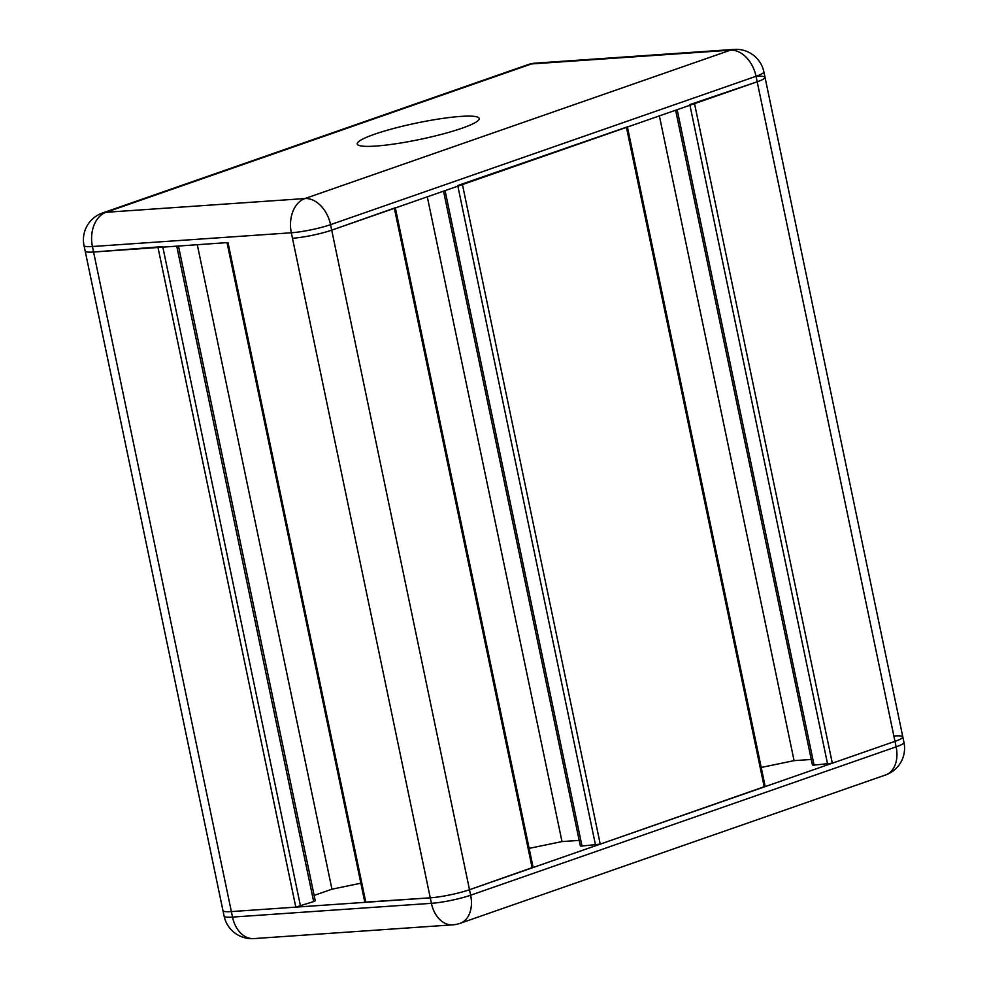 <?xml version="1.0" encoding="UTF-8"?>
<svg xmlns="http://www.w3.org/2000/svg" width="988" height="988" viewBox="0 0 988 988"><rect width="100%" height="100%" fill="white"/><g stroke="black" fill="none" stroke-linecap="round" stroke-linejoin="round"><path stroke-width="1.48" d="M675.631 110.224L812.408 764.922A5.669 0.753 -11.8 0 0 814.087 765.107L832.316 763.193L894.98 741.346A28.331 3.791 -11.8 0 0 902.822 736.925A28.331 3.791 168.2 0 1 894.98 741.346L469.498 889.719L533.1 867.328L395.348 207.962M761.217 767.454L794.08 760.649L811.259 759.463M443.55 191.153L580.327 845.839A5.669 0.753 -11.8 0 0 582.006 846.037L600.235 844.123L765.181 786.411L627.429 127.032M529.136 848.383L561.999 841.578L579.178 840.393M227.067 242.789L364.819 902.18L430.262 897.833A28.331 3.791 -11.8 0 0 469.498 889.719A28.331 3.791 168.2 0 1 430.262 897.833L231.365 911.591L295.807 907.132L313.665 901.575A5.669 0.753 -11.8 0 0 315.234 900.686L178.495 246.148M314.135 895.4L331.943 889.188L360.855 883.21M162.724 246.592L93.576 252.026L232.513 917.086A28.331 20.131 86 0 0 253.805 938.6L452.702 924.842A28.331 20.131 -94 0 1 431.41 903.328L232.513 917.086A28.331 3.791 168.2 0 1 224.115 916.135L222.967 910.64A28.331 3.791 -11.8 0 0 231.365 911.591A28.331 3.791 168.2 0 1 222.967 910.64L85.178 251.076A28.331 3.791 -11.8 0 0 93.576 252.026A28.331 3.791 168.2 0 1 85.178 251.076L84.029 245.58A28.331 3.791 -11.8 0 0 92.427 246.518L291.324 232.773A28.331 20.131 -94 0 1 304.922 198.551A28.331 19.575 70.8 0 1 330.56 224.659L756.042 76.286A28.331 19.575 -109.2 0 0 730.404 50.178A28.331 20.131 -94 0 1 734.195 49.4L535.298 63.158A28.331 20.131 86 0 0 531.507 63.936A28.331 19.575 -109.2 0 0 527.913 64.665L102.431 213.025A28.331 19.575 70.8 0 1 106.025 212.297L531.507 63.936L730.404 50.178L304.922 198.551L106.025 212.297A28.331 20.131 86 0 0 92.427 246.518L93.576 252.026L227.018 242.616M756.635 76.409A28.331 3.791 168.2 0 1 765.033 77.36A28.331 3.791 168.2 0 1 757.191 81.782L689.822 104.605M794.08 760.649L659.379 115.892M627.392 126.847L457.74 185.534M561.999 841.578L427.298 196.81M395.311 207.764L331.709 230.155A28.331 3.791 168.2 0 1 292.473 238.269A28.331 3.791 -11.8 0 0 331.709 230.155L757.191 81.782A28.331 3.791 -11.8 0 0 765.033 77.36L763.885 71.865A28.331 28.331 0 0 0 734.195 49.4M331.943 889.188L197.328 244.851M461.976 128.218A62.33 8.349 168.2 0 1 396.052 143.729A62.33 8.349 168.2 0 1 357.211 143.989A62.33 8.349 168.2 0 1 416.504 123.068A62.33 8.349 168.2 0 1 479.229 118.498A62.33 8.349 168.2 0 1 461.976 128.218M894.424 735.974A28.331 3.791 168.2 0 1 902.822 736.925L765.033 77.36M827.611 764.169L689.945 105.234M694.527 103.629L832.316 763.193M814.087 765.107L677.163 109.693M764.243 786.942L626.454 127.378M600.235 844.123L462.446 184.558M595.529 845.098L457.864 186.152M582.006 846.037L445.082 190.622M532.162 867.859L394.373 208.295M469.498 889.719L330.56 224.659A28.331 3.791 -11.8 0 1 291.324 232.773L431.41 903.328A28.331 3.791 168.2 0 0 470.646 895.214A28.331 19.575 70.8 0 1 460.087 923.335L885.569 774.975A28.331 19.575 -109.2 0 0 896.128 746.842L470.646 895.214L469.498 889.719M365.819 902.291L228.03 242.727M313.665 901.575L176.766 246.271M300.513 906.157L162.859 247.235M295.807 907.132L158.018 247.568M885.569 774.975A28.331 28.331 0 0 0 903.971 742.42A28.331 3.791 168.2 0 1 896.128 746.842L756.042 76.286A28.331 3.791 -11.8 0 0 763.885 71.865M535.298 63.158A28.331 28.331 0 0 0 527.913 64.665M102.431 213.025A28.331 28.331 0 0 0 84.029 245.58M224.115 916.135A28.331 28.331 0 0 0 253.805 938.6M452.702 924.842A28.331 28.331 0 0 0 460.087 923.335M902.822 736.925L903.971 742.42"/></g></svg>
